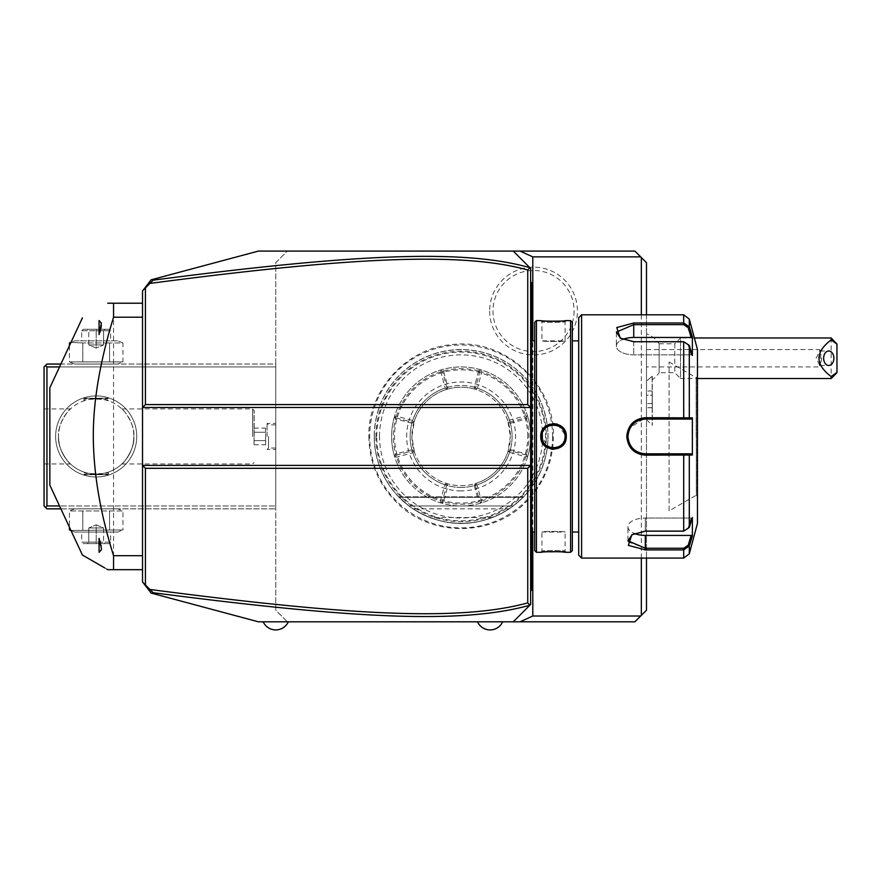 <?xml version="1.0" encoding="UTF-8"?>
<svg xmlns="http://www.w3.org/2000/svg" width="881" height="881" viewBox="0 0 881 881"><rect width="100%" height="100%" fill="white"/><g stroke="black" fill="none" stroke-linecap="round" stroke-linejoin="round"><path stroke-width="0.66" stroke-dasharray="4.41 3.3" d="M59.534 366.937L275.753 366.937L46.946 366.937L45.504 365.483L46.946 364.04L275.753 364.04L275.753 508.855L275.753 364.04L60.888 364.04M153.184 592.737L154.395 593.948L258.375 621.81L287.338 621.81L275.753 610.225L275.753 262.67L287.338 251.085L634.904 251.085L646.489 262.67L646.489 610.225L634.904 621.81L287.338 621.81L275.753 610.225L275.753 262.67L287.338 251.085L258.375 251.085L151.114 279.828L143.185 290.146L149.913 283.429M263.188 621.81L288.329 621.81L263.188 621.81M477.513 621.81L502.655 621.81L477.513 621.81M646.489 314.803L646.489 558.091M646.489 333.789L646.489 419.642L646.489 333.789A26.067 26.067 0 0 1 659.142 343.766L659.142 372.729A26.067 26.067 0 0 1 652.281 379.689L652.281 376.209L646.489 381.088L652.281 376.209L652.281 379.689M552.541 436.447A91.426 91.426 0 0 1 461.115 527.873A91.426 91.426 0 0 1 369.701 436.447A91.426 91.426 0 0 1 461.115 345.022A91.426 91.426 0 0 1 552.541 436.447M489.638 311.026A43.896 43.896 0 0 0 533.534 354.922A43.896 43.896 0 0 0 577.418 311.026A43.896 43.896 0 0 0 533.534 267.141A43.896 43.896 0 0 0 489.638 311.026M375.912 436.447A85.204 85.204 0 0 0 461.115 521.651A85.204 85.204 0 0 0 546.33 436.447A85.204 85.204 0 0 0 461.115 351.233A85.204 85.204 0 0 0 375.912 436.447M374.227 436.447A86.889 86.889 0 0 1 461.115 349.559A86.889 86.889 0 0 1 548.015 436.447A86.889 86.889 0 0 1 461.115 523.336A86.889 86.889 0 0 1 374.227 436.447A86.889 86.889 0 0 0 461.115 523.336A86.889 86.889 0 0 0 548.015 436.447A86.889 86.889 0 0 0 461.115 349.559A86.889 86.889 0 0 0 374.227 436.447A86.889 86.889 0 0 0 461.115 523.336A86.889 86.889 0 0 0 548.015 436.447M413.09 508.855A86.889 86.889 0 0 1 408.982 505.958L513.26 505.958L523.116 497.336L513.26 505.958A86.889 86.889 0 0 1 509.152 508.855L413.09 508.855C445.114 528.402 477.128 528.402 509.152 508.855M408.982 505.958L399.126 497.336L408.982 505.958L399.126 497.336L408.982 505.958L399.126 497.336L408.982 505.958L399.126 497.336L408.982 505.958L399.126 497.336L408.982 505.958L399.126 497.336L408.982 505.958L399.126 497.336L408.982 505.958L399.126 497.336L408.982 505.958L399.126 497.336L408.982 505.958L399.126 497.336L408.982 505.958L513.26 505.958A86.889 86.889 0 0 1 492.314 517.543C471.522 525.307 450.72 525.307 429.928 517.543A86.889 86.889 0 0 1 408.982 505.958L513.26 505.958L408.982 505.958M461.115 487.424A50.977 50.977 0 0 1 410.15 436.447A50.977 50.977 0 0 1 461.115 385.471A50.977 50.977 0 0 1 512.092 436.447A50.977 50.977 0 0 1 461.115 487.424M527.741 436.447A66.615 66.615 0 0 0 461.115 369.833A66.615 66.615 0 0 0 394.501 436.447A66.615 66.615 0 0 0 461.115 503.062A66.615 66.615 0 0 0 527.741 436.447M527.818 456.006A69.511 69.511 0 0 0 461.115 366.937A69.511 69.511 0 0 0 391.605 436.447A69.511 69.511 0 0 0 461.115 505.958A69.511 69.511 0 0 0 527.818 416.878L526.574 418.904A67.771 67.771 0 0 1 526.585 453.99L527.818 456.006L527.444 457.25A69.511 69.511 0 0 1 481.929 502.765L480.685 503.15A69.511 69.511 0 0 1 441.557 503.15L440.06 502.688A69.511 69.511 0 0 1 394.875 457.503L394.424 456.006L395.668 453.99A67.771 67.771 0 0 1 395.657 418.893L394.424 416.878L394.798 415.634A69.511 69.511 0 0 1 440.313 370.119L441.557 369.745A69.511 69.511 0 0 1 480.685 369.745L482.171 370.196A69.511 69.511 0 0 1 527.367 415.392L527.818 416.878M394.424 416.878A69.511 69.511 0 0 0 394.424 456.006M394.875 457.503L396.076 455.29L395.668 453.99L411.912 449.629L412.33 450.94L414.422 452.074A49.237 49.237 0 0 0 445.5 483.14L446.898 483.581L447.922 485.684A50.977 50.977 0 0 0 474.308 485.684L475.388 485.31L476.511 483.217L475.344 483.581A49.237 49.237 0 0 1 446.898 483.581M395.503 456.468L396.571 457.118L412.826 452.757L413.398 451.568M445.5 483.14L445.995 484.165L444.806 484.737L440.456 500.992A67.771 67.771 0 0 1 396.571 457.118M440.456 500.992L441.106 502.06L440.06 502.688M441.557 503.15L443.572 501.895L441.106 502.06M445.995 484.165L446.634 485.233L442.273 501.487M446.634 485.233L447.933 485.651M414.422 452.074L411.879 436.447A49.237 49.237 0 0 0 461.115 485.684A49.237 49.237 0 0 0 510.363 436.447L507.885 451.832A49.237 49.237 0 0 1 476.511 483.217M527.367 415.392L526.739 416.427L525.671 415.777L509.416 420.127L508.844 421.316L507.808 420.821L510.363 436.447A49.237 49.237 0 0 0 461.115 387.211A49.237 49.237 0 0 0 411.879 436.447L414.345 421.052A49.237 49.237 0 0 1 445.731 389.677L446.898 389.303A49.237 49.237 0 0 1 475.344 389.303L476.742 389.754L475.608 387.651L479.969 371.408L482.171 370.196M507.808 420.821A49.237 49.237 0 0 0 476.742 389.754M507.885 451.832L509.989 450.709L510.33 449.629L508.26 450.665M510.33 449.629L510.363 449.64C512.676 440.841 512.676 432.042 510.363 423.254L508.844 421.316M508.26 422.219L510.33 423.265M475.96 484.33L477.05 484.869L481.411 501.113L480.817 502.093L478.669 501.895L480.685 503.15M481.411 501.113A67.771 67.771 0 0 0 525.792 456.732L509.537 452.382A50.977 50.977 0 0 1 477.05 484.869M509.537 452.382L509.009 451.292M475.344 483.581L474.308 485.651M475.388 485.31L479.738 501.564M474.308 485.684L478.669 501.895A67.771 67.771 0 0 1 443.572 501.906L447.922 485.684M481.929 502.765L480.817 502.093M510.363 449.64L526.574 453.99L526.761 456.138L525.792 456.732M526.761 456.138L527.444 457.25M526.232 455.059L509.989 450.709M510.363 423.254L526.574 418.904L526.166 417.605L509.912 421.955M526.739 416.427L526.166 417.605M476.247 388.73L477.436 388.147L481.786 371.903A67.771 67.771 0 0 1 525.671 415.777M481.786 371.903L481.136 370.835M479.969 371.408L478.669 370.989L480.685 369.745M478.669 370.989L474.308 387.211L475.344 389.303M475.608 387.651L474.308 387.233M478.669 370.978A67.771 67.771 0 0 0 443.572 370.978M474.308 387.211A50.977 50.977 0 0 0 447.922 387.211L443.572 370.989L441.557 369.745M440.313 370.119L442.504 371.33L443.572 370.989M447.922 387.211L446.854 387.574L442.504 371.33M446.854 387.574L446.271 388.554L445.18 388.025L440.83 371.782L441.425 370.802M440.83 371.782A67.771 67.771 0 0 0 396.45 416.162L412.704 420.512L413.233 421.603L411.879 423.254C409.566 432.042 409.566 440.841 411.879 449.64M411.879 423.254L395.668 418.904L395.481 416.757L396.45 416.162M395.481 416.757L394.798 415.634M396.01 417.825L412.253 422.186M396.076 455.29L412.33 450.94M413.982 450.665L411.912 449.629M412.826 452.757A50.977 50.977 0 0 0 444.806 484.737M411.912 423.265L413.982 422.219M414.345 421.052L413.233 421.603M446.271 388.554L445.731 389.677M412.704 420.512A50.977 50.977 0 0 1 445.191 388.025M446.898 389.303L447.933 387.233M509.416 420.127A50.977 50.977 0 0 0 477.436 388.147M492.314 517.543L429.928 517.543M574.082 311.026A40.548 40.548 0 0 1 533.534 351.574A40.548 40.548 0 0 1 492.975 311.026A40.548 40.548 0 0 1 533.534 270.478A40.548 40.548 0 0 1 574.082 311.026M154.395 593.948L151.114 593.067L143.185 582.737L154.395 593.948L142.524 582.077L142.524 290.807L154.395 278.947L143.185 290.146M153.184 280.158L154.395 278.947M142.524 555.691L142.524 303.218L142.524 555.691M143.185 582.737L149.913 589.466M142.524 465.41L530.637 465.41M530.637 407.485L142.524 407.485M529.888 267.714L530.637 268.463L530.637 604.432L524.735 610.324M532.796 532.025L532.796 340.87M530.637 591.107L530.637 589.951L530.637 591.107L531.794 589.951L531.794 588.794L530.637 589.951L530.637 558.091L530.637 589.951L531.794 588.794L531.794 284.1L530.637 282.944L530.637 314.803L530.637 281.777L530.637 282.944L531.794 284.1L531.794 282.944L530.637 281.777M530.637 558.091L530.637 534.745L530.637 558.091M530.637 534.745L530.637 506.013L530.637 534.745L531.794 534.635M530.637 506.013L530.637 355.175L530.637 506.013L531.794 506.013M530.637 355.175L530.637 326.444L530.637 355.175L531.794 355.065M530.637 326.444L530.637 314.803L530.637 326.444L531.794 326.444M531.794 284.1L530.637 282.944M530.637 338.139L531.794 338.26M530.637 517.72L531.794 517.83M531.794 588.794L530.637 589.951M531.794 436.447L531.794 340.87L531.794 436.447M534.69 550.559L534.69 322.325M534.69 436.447L534.69 532.025L534.69 436.447M536.43 552.299L536.43 320.596M570.602 552.299L570.602 320.596M541.165 433.276L540.769 436.447L551.187 449.101M553.631 449.321L557.199 448.77M557.442 448.693L560.096 447.46M565.338 441.238L566.263 436.447L557.409 424.19M561.902 551.891L542.476 552.123M541.308 552.244L541.925 551.143C541.132 550.372 565.921 550.372 565.095 551.143C565.888 550.372 541.11 550.372 541.925 551.143L541.925 532.025C541.209 531.254 565.811 531.254 565.095 532.025L565.095 551.143L566.263 552.299L565.095 551.143M541.925 436.447C541.11 451.347 565.91 451.358 565.095 436.447C565.91 421.536 541.121 421.525 541.925 436.447C541.209 421.503 565.811 421.503 565.095 436.447C565.811 451.391 541.209 451.391 541.925 436.447L540.769 436.447M553.378 423.574L549.447 424.246M546.627 425.611L544.117 427.748M542.685 429.653L542.134 430.644M565.723 320.651L565.095 321.752L565.095 340.87L541.925 340.87C541.209 341.63 565.811 341.63 565.095 340.87C565.811 341.63 541.209 341.63 541.925 340.87L541.925 321.752C541.132 322.523 565.921 322.512 565.095 321.752C565.888 322.523 541.11 322.512 541.925 321.752L540.769 320.596L546.705 321.102M548.367 321.191L549.986 321.257M551.616 321.29L553.532 321.312M555.371 321.29L557.045 321.257M558.708 321.191L564.545 320.772M572.342 550.559L572.342 322.325M572.342 436.447L572.342 340.87L572.342 436.447M578.707 555.195L578.707 317.7M581.603 558.091L581.603 314.803M689.294 553.797L689.294 546.088L692.367 536.033L692.367 517.444L689.294 527.499L683.7 531.177L645.321 531.177L631.776 534.822L628.351 545.35L645.321 549.898L683.7 549.898L689.294 546.088L688.182 545.229L691.167 535.428L645.321 535.428A17.378 8.689 0 0 1 627.944 526.739A17.378 8.689 0 0 1 645.321 518.05A17.378 8.689 0 0 0 627.944 526.739A17.378 8.689 0 0 0 634.309 533.457M628.197 429.3L626.787 436.447L632.283 449.739M632.371 449.828L645.233 455.158M689.294 527.499L688.182 527.851L689.294 527.499L689.294 455.025L692.367 455.036L692.367 417.858L689.294 417.858L688.182 419.07L645.321 419.07C634.805 420.083 629.012 425.875 627.944 436.447C629.012 447.019 634.805 452.812 645.321 453.825L645.321 455.158L689.294 455.025L688.182 453.825L691.167 453.825L645.321 453.825L688.05 453.825M632.217 534.558L645.321 530.858L683.7 530.858L688.182 527.851L683.7 530.858L645.321 530.858L632.624 534.282L628.01 541.518M628.076 541.837L645.299 548.235M645.321 549.898L645.321 548.235L683.7 548.235L688.182 545.229M689.294 319.098L689.294 326.807L688.182 327.666L691.167 337.456L633.736 337.456L633.736 322.997L616.777 327.534L620.191 338.062L633.736 341.707L683.7 341.707L689.294 345.385L683.7 342.026L688.182 345.044L691.167 354.834L692.367 355.439L692.367 336.85L689.294 326.807L683.7 322.997L683.7 324.649L633.736 324.649L616.359 332.104L621.039 338.612L633.736 342.037L683.7 342.026L633.736 342.037L620.631 338.337M689.294 345.385L692.367 355.439L691.167 354.834L688.182 345.044L689.294 345.385L689.294 417.858L669.075 417.726M688.05 419.07L645.321 419.07L645.321 417.726L628.395 428.816M688.182 327.666L683.7 324.649M645.321 419.07A17.378 17.378 0 0 0 627.944 436.447A17.378 17.378 0 0 0 645.321 453.825M692.367 455.036L691.167 453.825M697.466 523.336L697.466 349.559M691.167 518.05L688.182 527.851L691.167 518.05L692.367 517.444L691.167 518.05L645.321 518.05L645.321 530.858L645.321 518.05L691.167 518.05M692.367 536.033L691.167 535.428M684.119 453.825L683.7 531.177M644.22 453.792A17.378 17.378 0 0 1 643.108 453.682M641.996 453.506A17.378 17.378 0 0 1 641.269 453.341M640.894 453.252A17.378 17.378 0 0 1 639.804 452.922M637.69 452.052A17.378 17.378 0 0 1 636.688 451.524M634.783 450.257A17.378 17.378 0 0 1 633.891 449.53M632.272 447.922A17.378 17.378 0 0 1 631.545 447.03M630.278 445.136A17.378 17.378 0 0 1 629.739 444.123M628.869 442.02A17.378 17.378 0 0 1 628.538 440.929M628.098 438.705A17.378 17.378 0 0 1 627.988 437.582M627.988 435.313A17.378 17.378 0 0 1 628.098 434.179M628.538 431.954A17.378 17.378 0 0 1 628.869 430.875M629.739 428.772A17.378 17.378 0 0 1 630.278 427.759M631.545 425.864A17.378 17.378 0 0 1 632.272 424.972M633.891 423.365A17.378 17.378 0 0 1 634.783 422.638M636.677 421.371A17.378 17.378 0 0 1 637.69 420.832M639.793 419.973A17.378 17.378 0 0 1 640.883 419.642M641.247 419.554A17.378 17.378 0 0 1 641.985 419.389M643.097 419.213A17.378 17.378 0 0 1 644.22 419.103M684.119 419.07L683.7 341.707M633.736 337.456A17.378 8.689 180 0 0 616.359 346.145A17.378 8.689 180 0 0 633.736 354.834L691.167 354.834L633.736 354.834A17.378 8.689 180 0 1 616.359 346.145A17.378 8.689 180 0 1 622.724 339.427M691.167 337.456L692.367 336.85M691.167 419.07L692.367 417.858M697.466 436.447L697.466 376.495L697.466 436.447M696.166 436.447L696.166 377.652L696.166 436.447M669.075 510.881L669.075 362.014L669.075 510.881L696.298 495.243L696.298 377.652L696.298 495.243L697.466 496.399M669.075 362.014L696.166 377.652L697.466 376.495M541.958 437.273L542.057 438.143M542.366 439.608L542.597 440.335M542.773 440.797L543.092 441.513M543.467 442.207L543.852 442.835M544.139 443.253L544.965 444.266M545.636 444.938L546.694 445.808M548.423 446.854L549.138 447.174M549.579 447.339L550.251 447.559M551.077 447.768L552.541 447.989M554.501 447.989L555.966 447.768M556.781 447.559L557.431 447.35M557.893 447.174L558.598 446.854M559.303 446.48L559.92 446.094M560.382 445.775L561.406 444.927M562.067 444.266L562.959 443.143M563.201 442.802L563.554 442.218M563.917 441.535L564.247 440.797M564.424 440.335L564.666 439.597M564.974 438.143L565.073 437.273M565.073 435.61L564.974 434.751M564.655 433.287L564.424 432.549M564.247 432.097L563.928 431.371M563.543 430.655L563.157 430.027M562.871 429.62L562.056 428.618M561.406 427.968L560.349 427.098M559.909 426.789L559.303 426.415M558.609 426.041L557.882 425.721M557.442 425.545L556.77 425.325M555.955 425.116L554.501 424.906M552.574 424.895L551.077 425.116M550.24 425.336L549.601 425.545M549.127 425.721L548.423 426.041M547.718 426.415L547.112 426.789M546.649 427.109L545.636 427.957M544.976 428.618L544.128 429.664M543.819 430.104L543.467 430.677M543.103 431.371L542.773 432.097M542.597 432.549L542.366 433.287M542.057 434.751L541.958 435.61M565.095 532.025C565.811 531.254 541.209 531.254 541.925 532.025L565.095 532.025M641.324 314.803L641.324 558.091M142.524 569.677L107.768 569.677M142.524 303.218L113.561 303.218L113.561 569.677M113.561 303.218L107.768 303.218M49.843 387.728L49.843 485.167M101.348 325.265L101.392 323.14L99.079 320.541L99.322 333.91M99.366 333.789L99.784 332.533M99.982 331.873L100.17 331.256M100.434 330.276L100.588 329.626M101.392 323.14L101.392 324.505L101.392 323.14M106.733 569.082L104.773 567.948M99.322 538.985L99.079 552.354L101.392 549.755L101.403 548.654M101.392 549.755L101.183 546.253M101.062 545.526L100.731 543.863M100.676 543.588L100.511 542.905M99.993 541.044L99.806 540.438M99.079 552.354L99.079 538.313L99.079 552.354M659.142 343.766L659.142 372.729L674.758 372.729L674.758 343.766L659.142 343.766M652.16 376.253L652.16 425.325L652.16 376.253M652.281 376.209L652.281 425.325L652.281 376.209M652.281 395.195L652.281 407.738L652.281 391.01L652.281 395.195L646.489 395.195L646.489 403.553L646.489 391.01L646.489 395.195L652.281 395.195M652.281 403.553L646.489 403.553L646.489 407.738L646.489 403.553L652.281 403.553M652.281 391.01L646.489 391.01M652.281 407.738L646.489 407.738M674.758 343.766L674.758 372.729L680.55 378.522L680.55 337.974L674.758 343.766M694.36 337.974L680.55 337.974L680.55 378.522L697.466 378.522M831.157 337.974L831.157 378.522M836.95 372.729L836.95 343.766M646.489 349.559L819.572 349.559L819.572 366.937L820.629 365.175L819.572 365.053L820.718 362.289L820.718 354.195L819.572 351.442L820.629 351.31L819.572 349.559L819.572 351.442L816.114 358.248L819.572 365.053L819.572 366.937L646.489 366.937L646.489 349.559L646.489 366.937M820.718 362.289A7.246 5.121 90 0 0 821.588 358.248A7.246 5.121 -90 0 0 820.718 354.195M46.946 366.937L46.946 505.958L275.753 505.958L59.534 505.958M136.731 436.447A40.548 40.548 0 0 0 96.183 395.899A40.548 40.548 0 0 0 55.635 436.447A40.548 40.548 0 0 0 96.183 476.995A40.548 40.548 0 0 0 136.731 436.447A40.548 40.548 0 0 1 96.183 476.995A40.548 40.548 0 0 1 55.635 436.447A40.548 40.548 0 0 1 96.183 395.899A40.548 40.548 0 0 1 136.731 436.447M117.724 364.04L74.643 364.04L117.724 364.04L122.944 361.926L69.434 361.926L74.643 364.04M45.504 365.483L44.05 366.937L44.05 505.958L45.504 507.401L46.946 505.958M44.05 436.447L44.05 408.927L44.05 436.447M60.888 508.855L275.753 508.855L46.946 508.855L45.504 507.401M117.724 508.855L74.643 508.855L117.724 508.855L122.944 510.958L69.434 510.958L122.944 510.958L122.944 529.922L70.976 530.483L122.944 529.922L117.724 532.025L74.643 532.025L117.724 532.025M133.835 436.447A37.652 37.652 0 0 1 96.183 474.099A37.652 37.652 0 0 1 58.531 436.447A37.652 37.652 0 0 1 96.183 398.796A37.652 37.652 0 0 1 133.835 436.447C135.344 423.056 121.193 406.989 121.886 408.927C121.182 406.989 135.344 423.056 133.835 436.447C135.344 423.056 121.193 406.989 121.886 408.927C121.182 406.989 135.344 423.056 133.835 436.447A37.652 37.652 0 0 0 96.183 398.796A37.652 37.652 0 0 0 58.531 436.447C57.034 423.056 71.185 406.989 70.48 408.927C71.185 406.989 57.034 423.056 58.531 436.447C57.034 423.056 71.185 406.989 70.48 408.927C71.185 406.989 57.034 423.056 58.531 436.447C57.034 449.839 71.185 465.906 70.48 463.957C71.185 465.906 57.034 449.839 58.531 436.447C57.034 449.839 71.185 465.906 70.48 463.957C71.185 465.906 57.034 449.839 58.531 436.447A37.652 37.652 0 0 0 96.183 474.099A37.652 37.652 0 0 0 133.835 436.447C135.344 449.839 121.193 465.906 121.886 463.957C121.182 465.906 135.344 449.839 133.835 436.447C135.344 449.839 121.193 465.906 121.886 463.957C121.182 465.906 135.344 449.839 133.835 436.447M108.352 400.811C109.09 398.608 83.288 398.608 84.014 400.811C83.288 398.608 109.09 398.608 108.352 400.811L108.352 398.212L84.014 398.212L108.352 398.212L107.768 398.796L84.598 398.796L107.768 398.796M84.014 472.073C83.288 474.286 109.09 474.286 108.352 472.073C109.09 474.286 83.288 474.286 84.014 472.073L84.014 474.672L108.352 474.672L84.014 474.672L84.598 474.099L107.768 474.099L84.598 474.099M252.583 436.447L252.583 408.927L252.583 436.447M254.146 436.447L254.146 410.491L254.146 436.447M254.036 436.447L254.036 410.491L254.036 436.447M254.036 432.263L254.036 444.806L254.036 428.089L254.036 432.263L265.622 432.263L265.622 440.621L265.622 428.089L265.622 432.263L254.036 432.263M254.036 440.621L265.622 440.621L265.622 444.806L265.622 440.621L254.036 440.621M254.036 428.089L265.622 428.089M254.036 444.806L265.622 444.806M108.352 472.073L108.352 474.672L107.768 474.099M84.598 398.796L84.014 398.212L84.014 400.811M74.643 508.855L69.434 510.958L69.434 527.168M82.803 510.958L82.803 529.922L82.803 510.958M109.563 510.958L109.563 529.922L109.563 510.958M71.009 530.56L74.643 532.025M110.665 532.025L81.702 532.025L110.665 532.025L110.665 542.156L81.702 542.156L81.702 532.025M110.665 542.156L81.702 542.156L83.155 543.61L109.222 543.61L110.665 542.156M109.222 543.61L83.155 543.61M105.081 543.61L87.285 543.61L105.081 543.61L103.595 542.123L96.183 542.123L103.595 542.123L105.081 543.61M96.183 543.61L96.183 542.123L88.772 542.123L96.183 542.123L96.183 543.61M87.285 543.61L88.772 542.123L87.285 543.61M96.183 527.972L103.595 527.972L103.595 542.123L103.595 527.972L96.183 524.845L96.183 542.123L96.183 524.845L103.595 527.972L88.772 527.972L96.183 524.845L88.772 527.972L88.772 542.123L88.772 527.972L96.183 527.972M69.434 345.726L69.434 361.926L122.944 361.926L122.944 342.973L109.563 342.973L122.944 342.973L117.724 340.87L74.643 340.87L71.009 342.335M109.563 342.973L109.563 361.926L109.563 342.973L82.803 342.973L109.563 342.973M70.976 342.401L82.803 342.973L70.976 342.401M74.643 340.87L117.724 340.87M81.702 340.87L110.665 340.87L81.702 340.87L81.702 330.727L110.665 330.727L110.665 340.87M82.803 342.973L82.803 361.926L82.803 342.973M81.702 330.727L110.665 330.727L109.222 329.285L83.155 329.285L81.702 330.727M83.155 329.285L109.222 329.285M87.285 329.285L105.081 329.285L87.285 329.285L88.772 330.76L96.183 330.76L88.772 330.76L87.285 329.285M96.183 329.285L96.183 330.76L103.595 330.76L96.183 330.76L96.183 329.285M105.081 329.285L103.595 330.76L105.081 329.285M96.183 344.923L88.772 344.923L88.772 330.76L88.772 344.923L96.183 348.05L96.183 330.76L96.183 348.05L88.772 344.923L103.595 344.923L96.183 348.05L103.595 344.923L103.595 330.76L103.595 344.923L96.183 344.923M275.753 436.447L275.753 423.409L275.753 436.447M267.064 436.447L267.064 423.409L267.064 436.447M268.518 436.447L268.518 448.033L268.518 436.447M374.326 436.447A86.79 86.79 0 0 0 461.115 523.237A86.79 86.79 0 0 0 547.916 436.447A86.79 86.79 0 0 0 461.115 349.658A86.79 86.79 0 0 0 374.326 436.447M376.76 436.447A84.356 84.356 0 0 1 461.115 352.081A84.356 84.356 0 0 1 545.482 436.447A84.356 84.356 0 0 1 461.115 520.803A84.356 84.356 0 0 1 376.76 436.447M379.557 436.447A81.559 81.559 0 0 1 461.115 354.878A81.559 81.559 0 0 1 542.685 436.447A81.559 81.559 0 0 1 461.115 518.006A81.559 81.559 0 0 1 379.557 436.447M461.115 490.893A54.446 54.446 0 0 1 406.67 436.447A54.446 54.446 0 0 1 461.115 381.991A54.446 54.446 0 0 1 515.572 436.447A54.446 54.446 0 0 1 461.115 490.893M523.116 497.336L399.126 497.336L523.116 497.336M531.794 314.803L530.637 314.803M531.794 366.87L530.637 366.87M531.794 546.451L530.637 546.451M566.263 436.447L565.095 436.447M683.7 548.235L683.7 558.091M683.7 314.803L683.7 322.997M633.736 341.707L633.736 354.834L633.736 341.707M626.787 436.447L627.944 436.447M645.321 548.235L645.321 535.428M368.842 436.447C369.282 462.877 378.984 485.299 397.948 503.712C432.318 537.608 493.085 536.65 526.364 501.696C544.018 483.526 553.026 461.776 553.4 436.447C554.997 383.378 503.569 337.313 450.995 344.724C405.524 348.755 367.851 390.812 368.842 436.447M398.63 496.818L523.611 496.818L398.63 496.818M631.776 534.822L632.624 534.282L631.776 534.822M620.191 338.062L621.039 338.612L620.191 338.062M627.944 540.791L627.944 526.739L627.944 540.791M616.359 332.104L616.359 346.145L616.359 332.104M566.263 320.596L565.095 321.752M540.769 320.596L541.925 321.752M540.769 552.299L541.925 551.143M646.489 419.642L652.281 425.325M820.189 365.483L828.757 365.483M820.189 351.001L828.757 351.001M44.05 463.957L70.48 463.957M44.05 408.927L70.48 408.927M121.886 463.957L252.583 463.957L254.036 462.393M121.886 408.927L252.583 408.927L254.036 410.491M275.753 448.033L268.518 448.033L267.064 449.475L275.753 449.475M275.753 424.862L268.518 424.862L267.064 423.409L275.753 423.409"/><path stroke-width="1.32" d="M60.888 364.04L46.946 364.04L45.504 365.483L46.946 366.937L59.534 366.937M154.395 593.948L149.913 589.466C349.801 615.577 459.43 621.501 527.741 602.901L527.741 468.307L145.42 468.307L145.42 584.973L153.184 592.737C352.125 618.539 461.137 624.409 529.844 605.225L513.26 621.81L258.375 621.81L151.114 593.067L143.185 582.737M524.735 610.324L513.26 621.81L520.043 621.81L532.796 616.017L532.796 532.025M646.489 558.091L646.489 610.225L634.904 621.81L520.043 621.81M532.796 340.87L532.796 256.878L520.043 251.085L634.904 251.085L646.489 262.67L646.489 314.803M520.043 251.085L513.26 251.085L529.844 267.67C466.853 249.896 365.351 252.362 153.184 280.158L149.913 283.429L154.395 278.947L258.375 251.085L513.26 251.085L529.888 267.714M154.395 278.947L151.114 279.828L143.185 290.146M145.42 287.911L145.42 404.588L142.524 407.485L142.524 290.807L149.913 283.429C363.005 255.336 465.08 252.759 527.741 269.982L529.922 267.747L530.637 268.463L530.637 465.41L142.524 465.41L142.524 407.485L530.637 407.485L527.741 404.588L527.741 269.982M145.42 468.307L142.524 465.41L142.524 582.077L145.42 584.973M527.741 468.307L530.637 465.41L530.637 604.432L529.922 605.148L527.741 602.901M145.42 404.588L527.741 404.588M530.637 534.745L531.794 534.635L531.794 589.951L530.637 591.107M531.794 588.794L530.637 589.951M530.637 517.72L531.794 517.83L531.794 534.635M530.637 355.175L531.794 355.065L531.794 517.83M530.637 338.139L531.794 338.26L531.794 355.065M530.637 281.777L531.794 282.944L531.794 338.26M531.794 284.1L530.637 282.944M536.43 552.299L536.43 320.596L534.69 322.325L534.69 550.559L536.43 552.299L540.769 552.299C540.075 551.517 567.012 551.517 566.263 552.299L561.902 551.891M536.43 320.596L540.769 320.596C540.009 321.367 566.957 321.378 566.263 320.596L570.602 320.596L570.602 552.299L566.263 552.299M566.263 436.447C567.001 453.054 540.031 453.065 540.769 436.447C540.02 419.841 567.001 419.83 566.263 436.447L565.095 436.447C565.91 451.347 541.121 451.358 541.925 436.447C541.11 421.536 565.91 421.525 565.095 436.447L565.073 435.61M551.187 449.101L553.631 449.321M560.096 447.46L565.338 441.238M542.476 552.123L541.308 552.244M557.409 424.19L553.378 423.574M549.447 424.246L546.627 425.611M544.117 427.748L542.685 429.653M542.134 430.644L541.165 433.276M546.705 321.102L548.367 321.191M549.986 321.257L551.616 321.29M553.532 321.312L555.371 321.29M557.045 321.257L558.708 321.191M564.545 320.772L565.723 320.651M570.602 320.596L572.342 322.325L572.342 550.559L570.602 552.299M581.603 558.091L581.603 314.803L578.707 317.7L578.707 555.195L581.603 558.091L683.7 558.091L683.7 549.898L645.321 549.898L628.362 545.361L631.776 534.822L645.321 531.177L683.7 531.177L689.294 527.499L692.367 517.444L692.367 536.033L689.294 546.088L683.7 549.898L683.7 548.235L645.321 548.235L627.944 540.791L632.217 534.558M581.603 314.803L683.7 314.803L683.7 322.997L689.294 326.807L692.367 336.85L692.367 355.439L689.294 345.385L689.294 417.858L692.367 417.858L692.367 455.036L645.321 455.158C634.133 454.1 627.955 447.856 626.787 436.447C627.944 425.038 634.122 418.805 645.321 417.726L689.294 417.858L688.182 419.07L691.167 419.07L645.321 419.07L683.7 419.07L683.7 341.707L633.736 341.707L620.191 338.062L616.766 327.545L633.736 322.997L683.7 322.997L633.736 322.997L633.736 324.649L683.7 324.649L688.182 327.666L691.167 337.456L633.736 337.456A17.378 8.689 180 0 0 622.724 339.427M645.233 455.158L645.321 453.825C634.805 452.812 629.012 447.019 627.944 436.447C629.012 425.875 634.805 420.083 645.321 419.07A17.378 17.378 0 0 0 644.22 419.103M645.299 548.235L645.321 549.898M688.182 327.666L689.294 326.807L689.294 319.098L697.466 349.559L697.466 523.336L689.294 553.797L689.294 546.088L688.182 545.229L683.7 548.235M689.294 527.499L689.294 455.025L688.182 453.825L645.321 453.825A17.378 17.378 0 0 1 644.22 453.792M669.075 417.726L645.321 417.726L645.321 419.07M692.367 536.033L691.167 535.428L688.182 545.229M691.167 535.428L645.321 535.428A17.378 8.689 0 0 1 634.309 533.457M691.167 453.825L688.182 453.825L691.167 453.825L692.367 455.036M687.753 453.825L684.823 453.825M683.7 531.177L683.7 453.825L645.321 453.825M643.108 453.682A17.378 17.378 0 0 1 641.996 453.506M639.804 452.922A17.378 17.378 0 0 1 637.69 452.052M636.688 451.524A17.378 17.378 0 0 1 635.708 450.918M633.891 449.53A17.378 17.378 0 0 1 633.054 448.748M632.921 448.616A17.378 17.378 0 0 1 632.272 447.922M631.545 447.03A17.378 17.378 0 0 1 630.278 445.136M629.739 444.123A17.378 17.378 0 0 1 629.32 443.198M629.265 443.088A17.378 17.378 0 0 1 628.869 442.02M628.538 440.929A17.378 17.378 0 0 1 628.351 440.137M628.285 439.828A17.378 17.378 0 0 1 628.098 438.705M627.988 437.582A17.378 17.378 0 0 1 627.988 435.313M628.098 434.179A17.378 17.378 0 0 1 628.285 433.067M628.351 432.747A17.378 17.378 0 0 1 628.538 431.954M628.869 430.875A17.378 17.378 0 0 1 629.265 429.807M629.32 429.664A17.378 17.378 0 0 1 629.739 428.772M630.278 427.759A17.378 17.378 0 0 1 630.84 426.856M630.873 426.789A17.378 17.378 0 0 1 631.545 425.864M632.272 424.972A17.378 17.378 0 0 1 632.932 424.268M633.054 424.135A17.378 17.378 0 0 1 633.891 423.365M635.708 421.966A17.378 17.378 0 0 1 636.677 421.371M637.69 420.832A17.378 17.378 0 0 1 638.681 420.391M638.725 420.369A17.378 17.378 0 0 1 639.793 419.973M641.985 419.389A17.378 17.378 0 0 1 643.097 419.213M687.753 419.07L684.823 419.07M692.367 417.858L691.167 419.07M689.294 345.385L683.7 341.707M620.631 338.337L616.359 332.104L633.736 324.649L633.736 337.456M692.367 336.85L691.167 337.456M541.958 435.61L541.958 437.273M542.057 438.143L542.366 439.608M543.092 441.513L543.467 442.207M544.965 444.266L545.636 444.938M546.694 445.808L548.423 446.854M550.251 447.559L551.077 447.768M552.541 447.989L554.501 447.989M555.966 447.768L556.781 447.559M558.598 446.854L559.303 446.48M561.406 444.927L562.067 444.266M563.554 442.218L563.917 441.535M564.666 439.597L564.974 438.143M565.073 437.273L565.095 436.447M564.974 434.751L564.655 433.287M563.928 431.371L563.543 430.655M562.056 428.618L561.406 427.968M559.303 426.415L558.609 426.041M556.77 425.325L555.955 425.116M554.501 424.906L553.642 424.862M553.312 424.862L552.574 424.895M551.077 425.116L550.24 425.336M548.423 426.041L547.718 426.415M545.636 427.957L544.976 428.618M543.467 430.677L543.103 431.371M542.366 433.287L542.057 434.751M532.796 256.878L640.696 256.878M640.696 616.017L532.796 616.017M641.324 257.505L641.324 314.803M641.324 558.091L641.324 615.39M142.524 555.691L113.561 555.691C100.269 513.293 93.518 473.538 93.298 436.447C93.188 401.395 99.938 361.639 113.561 317.204L113.561 303.218L142.524 303.218M142.524 317.204L113.561 317.204M142.524 569.677L113.561 569.677L113.561 555.691M106.733 569.082L107.768 569.677C73.167 549.7 73.167 549.7 107.768 569.677L113.561 569.677M107.768 303.218C73.167 323.195 73.167 323.195 107.768 303.218C73.167 323.195 73.167 323.195 107.768 303.218L113.561 303.218M104.773 567.948L82.429 555.041L49.843 485.167L49.843 387.728L82.429 317.843M99.079 320.541L101.392 323.14L99.079 334.571L99.079 320.541M99.784 332.533L99.982 331.873M100.17 331.256L100.434 330.276M100.786 328.767L101.161 326.807M101.216 326.422L101.348 325.265M101.392 548.389L101.392 549.755L101.392 548.389L101.392 549.755L99.079 552.354L99.079 538.313L101.392 548.389M101.183 546.253L101.062 545.526M100.511 542.905L99.993 541.044M836.95 344.053L831.157 337.974L831.157 339.923L836.95 344.053L836.95 372.729L831.157 378.522L697.466 378.522M831.157 337.974L694.36 337.974M836.95 372.432L831.157 376.561L831.157 378.522M831.157 339.923C814.936 352.136 814.936 364.349 831.157 376.561M823.636 358.248A7.246 5.121 90 0 0 828.757 365.483A7.246 5.121 90 0 0 833.878 358.248A7.246 5.121 90 0 0 828.757 351.001A7.246 5.121 90 0 0 823.636 358.248M263.188 621.81A13.799 13.799 0 0 0 288.329 621.81M477.513 621.81A13.799 13.799 0 0 0 502.655 621.81M59.534 505.958L46.946 505.958L45.504 507.401L44.05 505.958L44.05 366.937L45.504 365.483M45.504 507.401L46.946 508.855L60.888 508.855M46.946 505.958L46.946 366.937M69.434 527.168L69.434 529.922L71.009 530.56M71.009 342.335L69.434 342.973L70.976 342.401L69.434 342.973L69.434 345.726M531.794 558.091L530.637 558.091L531.794 558.091M531.794 546.451L530.637 546.451M531.794 506.013L530.637 506.013M531.794 366.87L530.637 366.87M531.794 326.444L530.637 326.444M531.794 314.803L530.637 314.803M626.787 436.447L627.944 436.447M683.7 322.997L683.7 324.649M645.321 535.428L645.321 548.235M540.769 436.447L541.925 436.447M534.69 340.87L531.794 340.87M578.707 340.87L572.342 340.87M578.707 532.025L572.342 532.025M689.294 553.797L683.7 558.091M689.294 319.098L683.7 314.803M534.69 532.025L531.794 532.025"/></g></svg>

